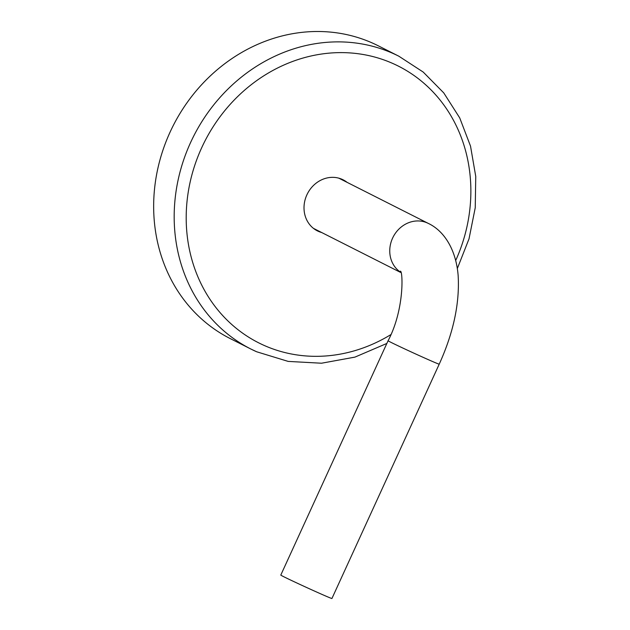 <?xml version="1.0" encoding="UTF-8"?>
<svg xmlns="http://www.w3.org/2000/svg" width="630" height="630" viewBox="0 0 630 630"><rect width="100%" height="100%" fill="white"/><g stroke="black" fill="none" stroke-linecap="round" stroke-linejoin="round"><path stroke-width="0.94" d="M331.931 598.5A28.122 0.543 -155.4 0 1 311.96 589.932A28.122 0.543 -155.4 0 1 283.342 576.513A28.122 0.543 -155.4 0 1 280.791 575.088L388.08 340.751A28.122 0.543 -155.4 0 0 390.632 342.177A28.122 0.543 -155.4 0 0 424.777 358.084A28.122 0.543 -155.4 0 0 439.22 364.164L331.931 598.5M347.075 182.338A28.586 25.625 116.8 0 0 343.169 179.834A28.586 25.625 116.8 0 0 342.161 179.361A28.586 25.625 116.8 0 0 307.125 194.339A28.586 25.625 116.8 0 0 317.363 230.864A28.586 25.625 116.8 0 0 318.363 231.336A28.586 25.625 116.8 0 0 321.702 232.533M386.851 343.445L354.942 357.115L321.513 363.219L288.186 361.407L256.63 351.76L250.803 348.988A164.036 147.034 116.8 0 1 192.04 139.435A164.036 147.034 116.8 0 1 393.096 53.479A164.036 147.034 116.8 0 1 398.853 56.212L378.323 45.833A164.036 147.034 116.8 0 0 372.574 43.1A164.036 147.034 116.8 0 0 171.518 129.055A164.036 147.034 116.8 0 0 230.273 338.609L250.803 348.988A164.036 147.034 116.8 0 0 256.552 351.721M316.449 230.375A28.586 25.625 116.8 0 0 316.512 230.399A28.586 25.625 116.8 0 0 319.843 231.588M345.224 181.401A28.586 25.625 116.8 0 0 342.224 179.385M338.83 178.172L428.266 223.39A28.122 25.208 116.8 0 0 427.274 222.925A28.122 25.208 116.8 0 0 392.553 238.211A28.122 25.208 116.8 0 0 400.538 272.215M455.71 260.474A154.988 138.923 116.8 0 0 393.041 63.575A154.988 138.923 116.8 0 0 201.647 147.829A154.988 138.923 116.8 0 0 264.025 345.374A154.988 138.923 116.8 0 0 390.718 334.703M428.266 223.39C444.489 231.013 456.222 250.197 458.167 275.83C459.719 303.502 453.395 332.955 439.22 364.164M313.449 228.359L400.625 272.443M400.16 271.412C402.688 267.876 405.295 308.283 388.08 340.751M398.853 56.212L423.202 72.056L443.756 92.893L459.727 117.912L470.523 146.129L475.752 176.463L475.24 207.758L469.019 238.841L457.333 268.537"/></g></svg>
